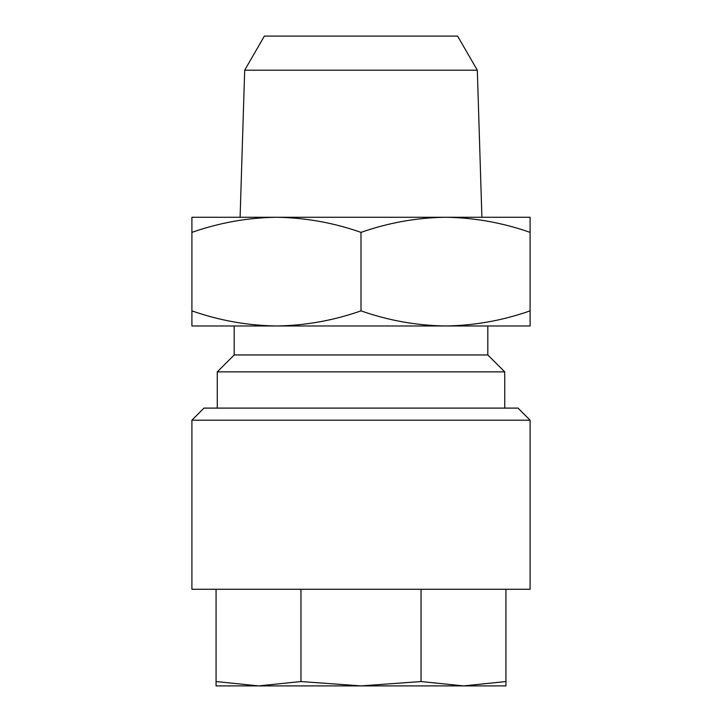 <?xml version="1.0" encoding="UTF-8"?>
<svg xmlns="http://www.w3.org/2000/svg" width="722" height="722" viewBox="0 0 722 722"><rect width="100%" height="100%" fill="white"/><g stroke="black" fill="none" stroke-linecap="round" stroke-linejoin="round"><path stroke-width="1.08" d="M203.983 408.101L518.017 408.101L530.092 420.186L191.908 420.186L203.983 408.101M191.908 420.186L191.908 589.278L530.092 589.278L530.092 420.186M249.884 685.9L463.506 685.9M477.314 70.196L457.622 36.1L264.378 36.1L244.686 70.196L477.314 70.196L481.899 217.268M244.686 70.196L240.101 217.268L276.454 217.268C305.28 217.674 333.465 222.71 361 232.376C388.607 222.701 416.784 217.665 445.546 217.268C474.372 217.674 502.557 222.71 530.092 232.376L530.092 217.268L276.454 217.268C247.691 217.665 219.515 222.701 191.908 232.376L191.908 325.974L487.819 325.974L487.819 354.962L504.732 371.866L504.732 408.101M217.268 408.101L217.268 371.866L504.732 371.866M217.268 371.866L234.181 354.962L487.819 354.962M234.181 354.962L234.181 325.974L276.454 325.974C247.628 325.568 219.443 320.532 191.908 310.875M445.546 325.974L530.092 325.974L530.092 310.875C502.485 320.541 474.309 325.577 445.546 325.974C416.72 325.568 388.535 320.532 361 310.875C333.393 320.541 305.216 325.577 276.454 325.974M530.092 310.875L530.092 232.376M361 310.875L361 232.376M276.454 217.268L191.908 217.268L191.908 232.376M463.659 685.9L258.512 685.9L505.932 685.9L505.932 681.55L463.488 685.9L421.034 681.55L361 685.9L300.966 681.55L258.512 685.9L216.068 681.55L216.068 685.9L258.512 685.9M505.932 589.278L505.932 681.55M421.034 589.278L421.034 681.55M300.966 589.278L300.966 681.55M216.068 589.278L216.068 681.55"/></g></svg>
